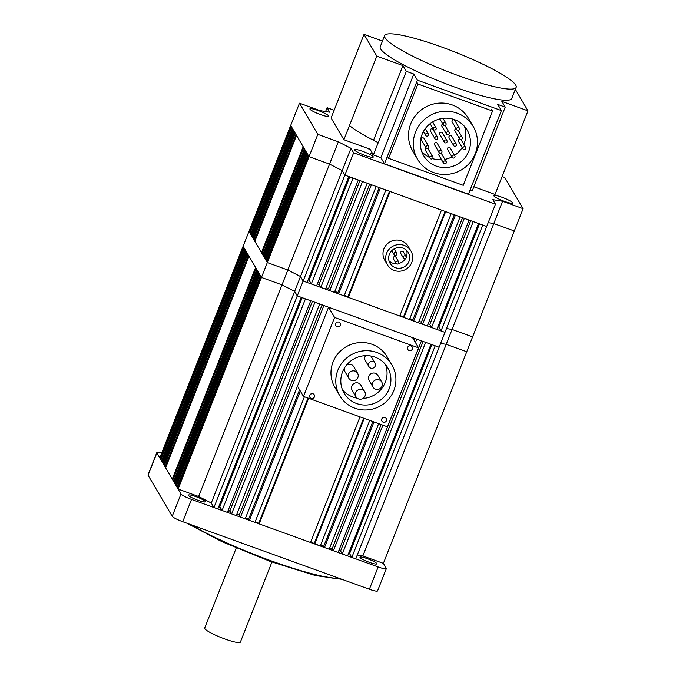 <?xml version="1.0" encoding="UTF-8"?>
<svg xmlns="http://www.w3.org/2000/svg" width="676" height="676" viewBox="0 0 676 676"><rect width="100%" height="100%" fill="white"/><g stroke="black" fill="none" stroke-linecap="round" stroke-linejoin="round"><path stroke-width="1.01" d="M441.47 210.101L390.086 191.502L348.368 297.398L399.753 316.005L441.47 210.101M451.205 213.624L445.678 211.622L403.961 317.526L409.487 319.528L451.205 213.624M413.704 321.049L418.402 322.748L460.111 216.852L455.413 215.145L413.704 321.049L412.926 319.74L409.842 318.624M422.61 324.277L427.308 325.976L469.026 220.072L464.327 218.373L422.61 324.277L421.393 322.215L418.959 321.328M431.525 327.505L436.814 329.423L478.532 223.519L473.242 221.601L431.525 327.505L429.775 324.539L428.111 323.931M441.031 330.944L444.977 332.372L439.121 347.236L297.288 295.894L303.144 281.03L300.49 276.518L303.144 281.03L344.861 175.126L348.808 176.554L307.09 282.458L303.144 281.03L444.977 332.372L486.695 226.468L482.748 225.04L441.031 330.944L438.792 327.133L437.854 326.795M362.86 555.934L383.385 563.37L472.6 336.885L452.075 329.457L472.6 336.885L514.318 230.981L493.784 223.553L488.199 222.641L493.784 223.553L452.075 329.457L446.49 328.544L452.075 329.457L446.219 344.321L440.634 343.408L446.219 344.321L362.86 555.934L357.274 555.021M250.281 232.552L249.486 232.265L291.204 126.361L290.688 125.491L309.033 156.671L308.518 155.801L266.809 261.705L267.316 262.575L317.813 134.372L338.346 141.808L350.988 148.323L353.641 152.835L495.474 204.177L492.821 199.665L502.572 201.254L523.097 208.69L504.761 177.509L502.099 176.546M292.429 128.448L291.745 127.282L250.035 233.186L250.72 234.352L292.429 128.448M293.587 130.409L292.978 129.378L251.261 235.273L251.869 236.313L293.587 130.409M294.736 132.369L294.128 131.33L252.41 237.234L253.018 238.273L294.736 132.369M295.995 134.507L295.285 133.29L253.568 239.194L254.277 240.411L295.995 134.507M303.186 146.726L296.544 135.428L254.827 241.332L261.468 252.63L303.186 146.726M304.445 148.864L303.727 147.655L262.009 253.559L262.727 254.767L304.445 148.864M305.594 150.824L304.986 149.793L263.268 255.697L263.877 256.728L305.594 150.824M306.752 152.784L306.144 151.754L264.426 257.657L265.034 258.688L306.752 152.784M307.977 154.872L307.293 153.714L265.575 259.618L266.26 260.775L307.977 154.872M495.474 204.177L486.695 226.468L344.861 175.126L342.208 170.614L329.558 164.099L309.033 156.671L329.558 164.099L287.841 270.003L267.316 262.575L248.979 231.395L290.688 125.491L299.476 103.2L317.813 134.372M311.306 283.988L316.596 285.897L358.314 180.002L353.016 178.084L311.306 283.988L309.059 280.168L308.121 279.83M320.813 287.427L325.511 289.125L367.229 183.221L362.53 181.523L320.813 287.427L319.064 284.461L317.407 283.861M329.719 290.655L334.426 292.353L376.135 186.449L371.437 184.751L329.719 290.655L328.511 288.584L326.069 287.706M338.634 293.874L344.16 295.877L385.869 189.973L380.351 187.979L338.634 293.874L337.865 292.573L334.781 291.449M403.961 317.526L403.555 316.833L399.938 315.523M389.486 191.283L347.963 296.705L348.368 297.398M347.963 296.705L344.346 295.395M350.988 148.323L300.49 276.518L287.841 270.003L267.316 262.575L261.46 277.439L243.123 246.258L248.979 231.395L249.486 232.265M267.054 261.063L266.26 260.775M265.829 258.976L265.034 258.688M264.679 257.015L263.877 256.728M263.522 255.055L262.727 254.767M262.263 252.917L261.468 252.63M255.072 240.698L254.277 240.411M253.813 238.56L253.018 238.273M252.663 236.6L251.869 236.313M251.514 234.64L250.72 234.352M403.555 316.833L445.087 211.411M412.926 319.74L454.289 214.74M421.393 322.215L462.553 217.731M429.775 324.539L470.69 220.68M438.792 327.133L479.47 223.857M349.745 176.892L309.059 280.168M359.978 180.602L319.064 284.461M369.662 184.109L328.511 288.584M379.228 187.565L337.865 292.573M466.744 351.748L446.219 344.321L466.744 351.748M213.929 507.515L297.288 295.894L294.635 291.381L211.275 503.003L213.929 507.515L217.875 508.943L301.234 297.322L297.288 295.894L294.635 291.381L281.993 284.866L261.46 277.439L260.953 276.569L177.594 488.19L178.101 489.052L261.46 277.439L281.993 284.866L287.841 270.003L300.49 276.518L294.635 291.381L281.993 284.866L198.634 496.488L178.101 489.052M428.584 324.108A5.552 0.82 21.5 0 0 429.826 324.615M396.82 254.387A1.513 1.47 -30.5 0 1 394.116 254.649A1.513 1.47 -30.5 0 1 395.308 252.41A1.513 1.47 -30.5 0 1 396.82 254.387M406.149 257.767A1.513 1.47 -30.5 0 1 403.445 258.029A1.513 1.47 -30.5 0 1 404.645 255.781A1.513 1.47 -30.5 0 1 406.149 257.767M406.056 256.491L403.403 251.979A1.513 1.47 149.5 0 0 400.699 252.241A1.513 1.47 149.5 0 0 400.792 253.517L403.445 258.029M398.722 263.099A1.513 1.47 -30.5 0 1 396.018 263.361A1.513 1.47 -30.5 0 1 397.209 261.122A1.513 1.47 -30.5 0 1 398.722 263.099M398.629 261.823L395.967 257.311A1.513 1.47 149.5 0 0 393.263 257.573A1.513 1.47 149.5 0 0 393.364 258.849L396.018 263.361M410.915 250.99L408.262 246.478A13.63 13.241 149.5 0 0 383.917 248.827A13.63 13.241 149.5 0 0 384.771 260.294L387.424 264.806A13.63 13.241 -30.5 0 1 398.181 244.619A13.63 13.241 -30.5 0 1 411.769 262.457A13.63 13.241 -30.5 0 1 387.424 264.806M406.251 257.091A10.596 10.301 149.5 0 0 406.682 250.441M408.963 261.443A10.596 10.301 149.5 0 0 398.401 247.568A10.596 10.301 149.5 0 0 390.035 263.277A10.596 10.301 149.5 0 0 408.963 261.443M389.004 260.843A10.596 10.301 149.5 0 0 396.373 263.767M398.46 263.539A10.596 10.301 149.5 0 0 405.541 258.502M378.23 142.619A74.706 11.044 -158.5 0 1 349.467 125.533M370.38 149.819A74.706 11.044 -158.5 0 1 367.119 148.137M354.528 150.004A10.098 1.496 -158.5 0 1 354.469 149.683A10.098 1.496 -158.5 0 1 363.527 151.652A10.098 1.496 -158.5 0 1 373.194 156.764A10.098 1.496 -158.5 0 1 373.253 157.085A10.098 1.496 -158.5 0 1 364.195 155.108A10.098 1.496 -158.5 0 1 354.528 150.004M493.945 195.956A10.098 1.496 -158.5 0 1 493.886 195.634A10.098 1.496 -158.5 0 1 502.944 197.612A10.098 1.496 -158.5 0 1 512.611 202.715A10.098 1.496 -158.5 0 1 512.67 203.037A10.098 1.496 -158.5 0 1 503.612 201.059A10.098 1.496 -158.5 0 1 493.945 195.956M373.067 154.39L370.38 153.013L372.468 153.368M483.771 190.387L488.418 192.052M309.963 109.166A10.098 1.496 -158.5 0 1 309.904 108.844A10.098 1.496 -158.5 0 1 318.962 110.822A10.098 1.496 -158.5 0 1 328.629 115.926A10.098 1.496 -158.5 0 1 328.688 116.247A10.098 1.496 -158.5 0 1 319.63 114.269A10.098 1.496 -158.5 0 1 309.963 109.166M334.138 110.256L327.1 107.704L329.753 112.216L320.001 110.627L299.476 103.2M325.587 111.54L327.1 107.704M523.097 208.69L514.318 230.981L493.784 223.553L502.572 201.254M338.346 141.808L329.558 164.099L342.208 170.614L344.861 175.126L353.641 152.835M385.075 37.814A70.667 10.444 21.5 0 0 452.709 73.549A70.667 10.444 21.5 0 0 516.143 87.365A70.667 10.444 21.5 0 0 515.712 85.108A70.667 10.444 21.5 0 0 448.07 49.373A70.667 10.444 21.5 0 0 384.644 35.566A70.667 10.444 21.5 0 0 385.075 37.814M384.644 35.566L380.25 46.712A70.667 10.444 21.5 0 0 380.681 48.968A70.667 10.444 21.5 0 0 448.323 84.703A70.667 10.444 21.5 0 0 511.749 98.51L516.143 87.365M501.381 110.577L468.451 194.181L384.467 163.786L380.85 157.635L413.788 74.022L417.405 80.174L501.381 110.577L497.764 104.425L505.225 107.129L472.296 190.733L470.116 189.948M380.85 157.635L373.389 154.931L370.009 149.185L343.881 139.729L331.088 117.987L364.026 34.375L382.481 41.059M505.225 107.129L501.854 101.383L527.981 110.839L495.043 194.451L473.851 186.779M515.349 89.376L527.981 110.839M343.881 139.729L376.811 56.116L364.026 34.375M376.811 56.116L402.938 65.58L373.524 140.27M402.938 65.58L406.318 71.318L373.389 154.931M413.788 74.022L406.318 71.318M417.405 80.174L384.467 163.786M475.262 153.689A32.304 31.392 -30.5 0 1 447.732 174.357A32.304 31.392 -30.5 0 1 417.557 159.257A32.304 31.392 -30.5 0 1 415.537 132.073A32.304 31.392 -30.5 0 1 443.067 111.396A32.304 31.392 -30.5 0 1 473.242 126.505A32.304 31.392 -30.5 0 1 475.262 153.689M473.242 126.505L468.417 118.3A32.304 31.392 149.5 0 0 438.242 103.2A32.304 31.392 149.5 0 0 410.712 123.869A32.304 31.392 149.5 0 0 412.732 151.052L417.557 159.257M422.069 134.439A25.24 24.53 -30.5 0 1 443.574 118.283A25.24 24.53 -30.5 0 1 467.158 130.088A25.24 24.53 -30.5 0 1 468.73 151.323A25.24 24.53 -30.5 0 1 447.225 167.471A25.24 24.53 -30.5 0 1 423.649 155.674A25.24 24.53 -30.5 0 1 422.069 134.439M463.804 144.351A25.24 24.53 149.5 0 0 464.142 143.532A25.24 24.53 149.5 0 0 464.488 126.404M446.033 124.595A1.513 1.47 -30.5 0 1 443.329 124.857A1.513 1.47 -30.5 0 1 444.521 122.618A1.513 1.47 -30.5 0 1 446.033 124.595M456.731 129.716L452.151 121.917A1.513 1.47 -30.5 0 1 453.342 119.677A1.513 1.47 -30.5 0 1 454.762 120.379L459.342 128.178A1.513 1.47 -30.5 0 1 458.151 130.417A1.513 1.47 -30.5 0 1 456.638 128.44A1.513 1.47 -30.5 0 1 459.342 128.178M436.138 129.057A1.513 1.47 -30.5 0 1 433.434 129.319A1.513 1.47 -30.5 0 1 434.626 127.08A1.513 1.47 -30.5 0 1 436.138 129.057M446.498 134.051A1.513 1.47 -30.5 0 1 447.689 131.803A1.513 1.47 -30.5 0 1 449.202 133.789A1.513 1.47 -30.5 0 1 446.498 134.051L441.91 126.251A1.513 1.47 -30.5 0 1 442.856 124.054M459.562 138.774A1.513 1.47 -30.5 0 1 460.753 136.535A1.513 1.47 -30.5 0 1 462.266 138.521A1.513 1.47 -30.5 0 1 459.562 138.774L454.973 130.983A1.513 1.47 -30.5 0 1 456.165 128.744M428.39 135.192A1.513 1.47 -30.5 0 1 425.686 135.453A1.513 1.47 -30.5 0 1 426.877 133.214A1.513 1.47 -30.5 0 1 428.39 135.192M435.014 138.834L430.435 131.043A1.513 1.47 -30.5 0 1 431.626 128.795A1.513 1.47 -30.5 0 1 433.037 129.505L437.625 137.296A1.513 1.47 -30.5 0 1 436.434 139.543A1.513 1.47 -30.5 0 1 434.922 137.558A1.513 1.47 -30.5 0 1 437.625 137.296M444.343 142.214L439.763 134.414A1.513 1.47 -30.5 0 1 440.955 132.175A1.513 1.47 -30.5 0 1 442.374 132.885L446.954 140.676A1.513 1.47 -30.5 0 1 445.763 142.915A1.513 1.47 -30.5 0 1 444.25 140.938A1.513 1.47 -30.5 0 1 446.954 140.676M453.68 145.585L449.092 137.794A1.513 1.47 -30.5 0 1 450.292 135.555A1.513 1.47 -30.5 0 1 451.703 136.256L456.292 144.056A1.513 1.47 -30.5 0 1 455.092 146.295A1.513 1.47 -30.5 0 1 453.579 144.318A1.513 1.47 -30.5 0 1 456.292 144.056M463.009 148.965A1.513 1.47 -30.5 0 1 464.201 146.726A1.513 1.47 -30.5 0 1 465.713 148.703A1.513 1.47 -30.5 0 1 463.009 148.965L458.421 141.174A1.513 1.47 -30.5 0 1 459.655 138.926M426.117 147.9L421.528 140.109A1.513 1.47 -30.5 0 1 422.728 137.862A1.513 1.47 -30.5 0 1 424.139 138.572L428.728 146.362A1.513 1.47 -30.5 0 1 427.528 148.61A1.513 1.47 -30.5 0 1 426.015 146.624A1.513 1.47 -30.5 0 1 428.728 146.362M439.18 152.632L434.592 144.833A1.513 1.47 -30.5 0 1 435.792 142.594A1.513 1.47 -30.5 0 1 437.203 143.295L441.791 151.094A1.513 1.47 -30.5 0 1 440.591 153.334A1.513 1.47 -30.5 0 1 439.079 151.356A1.513 1.47 -30.5 0 1 441.791 151.094M452.244 157.356L447.656 149.565A1.513 1.47 -30.5 0 1 448.847 147.317A1.513 1.47 -30.5 0 1 450.267 148.027L454.847 155.826A1.513 1.47 -30.5 0 1 453.655 158.066A1.513 1.47 -30.5 0 1 452.143 156.08A1.513 1.47 -30.5 0 1 454.847 155.826M443.557 163.153A1.513 1.47 -30.5 0 1 444.757 160.913A1.513 1.47 -30.5 0 1 446.261 162.891A1.513 1.47 -30.5 0 1 443.557 163.153L438.977 155.362A1.513 1.47 -30.5 0 1 439.797 153.198M430.156 158.302A1.513 1.47 -30.5 0 1 431.347 156.055A1.513 1.47 -30.5 0 1 432.86 158.04A1.513 1.47 -30.5 0 1 430.156 158.302L425.567 150.511A1.513 1.47 -30.5 0 1 426.488 148.314M387.644 156.68L388.615 158.319L463.263 185.342L492.534 111.025L491.57 109.385M492.534 111.025L417.886 84.001L416.923 82.362M417.886 84.001L388.615 158.319M421.731 151.559A25.24 24.53 149.5 0 0 429.674 157.491M432.488 158.59A25.24 24.53 149.5 0 0 441.563 159.764M444.85 159.367A25.24 24.53 149.5 0 0 451.982 156.925M454.593 155.379A25.24 24.53 149.5 0 0 462.156 147.512M460.939 139.493A1.513 1.47 -30.5 0 1 461.032 139.636L465.62 147.427M440.963 153.258A1.513 1.47 -30.5 0 1 441.589 153.824L446.168 161.623M427.807 148.551A1.513 1.47 -30.5 0 1 428.178 148.974L432.767 156.764M337.865 370.22A30.285 29.431 -30.5 0 1 363.671 350.844A30.285 29.431 -30.5 0 1 391.962 364.998A30.285 29.431 -30.5 0 1 393.855 390.491A30.285 29.431 -30.5 0 1 368.048 409.867A30.285 29.431 -30.5 0 1 339.758 395.714A30.285 29.431 -30.5 0 1 337.865 370.22M339.758 395.714L334.933 387.509A30.285 29.431 -30.5 0 1 333.04 362.015A30.285 29.431 -30.5 0 1 358.846 342.639A30.285 29.431 -30.5 0 1 387.137 356.793L391.962 364.998M340.298 325.291A2.527 2.45 -30.5 0 1 335.795 325.722A2.527 2.45 -30.5 0 1 337.789 321.987A2.527 2.45 -30.5 0 1 340.298 325.291M336.234 322.705A2.527 2.45 149.5 0 0 337.29 322.089M314.399 396.947A2.527 2.45 -30.5 0 1 309.895 397.378A2.527 2.45 -30.5 0 1 311.889 393.643A2.527 2.45 -30.5 0 1 314.399 396.947M310.335 394.361A2.527 2.45 149.5 0 0 311.391 393.736M386.435 420.7A2.527 2.45 -30.5 0 1 381.923 421.14A2.527 2.45 -30.5 0 1 383.917 417.396A2.527 2.45 -30.5 0 1 386.435 420.7M382.363 418.114A2.527 2.45 149.5 0 0 383.419 417.498M412.335 349.053A2.527 2.45 -30.5 0 1 407.822 349.484A2.527 2.45 -30.5 0 1 409.817 345.749A2.527 2.45 -30.5 0 1 412.335 349.053M408.262 346.467A2.527 2.45 149.5 0 0 409.318 345.842M389.19 388.801A25.24 24.53 -30.5 0 1 367.685 404.949A25.24 24.53 -30.5 0 1 344.109 393.153A25.24 24.53 -30.5 0 1 342.529 371.91A25.24 24.53 -30.5 0 1 364.034 355.762A25.24 24.53 -30.5 0 1 387.61 367.558A25.24 24.53 -30.5 0 1 389.19 388.801M342.436 389.714A25.24 24.53 149.5 0 0 357.148 398.147M362.961 398.46A25.24 24.53 149.5 0 0 385.328 382.236A25.24 24.53 149.5 0 0 385.421 364.432M368.927 366.629A3.532 3.431 -30.5 0 1 371.715 361.398A3.532 3.431 -30.5 0 1 375.239 366.02A3.532 3.431 -30.5 0 1 368.927 366.629L365.065 360.071A3.532 3.431 -30.5 0 1 365.893 355.652M370.828 356.024A3.532 3.431 -30.5 0 1 371.158 356.489L375.019 363.046M346.315 365.386A5.045 4.909 -30.5 0 1 353.725 366.662L357.587 373.228A5.045 4.909 -30.5 0 1 353.599 380.706A5.045 4.909 -30.5 0 1 348.571 374.098A5.045 4.909 -30.5 0 1 357.587 373.228M373 387.078L369.138 380.512A5.045 4.909 -30.5 0 1 373.127 373.034A5.045 4.909 -30.5 0 1 377.842 375.391L381.703 381.957A5.045 4.909 -30.5 0 1 377.715 389.435A5.045 4.909 -30.5 0 1 372.687 382.827A5.045 4.909 -30.5 0 1 381.703 381.957M356.024 396.846L352.162 390.28A5.045 4.909 -30.5 0 1 356.151 382.802A5.045 4.909 -30.5 0 1 360.866 385.168L364.727 391.725A5.045 4.909 -30.5 0 1 360.739 399.203A5.045 4.909 -30.5 0 1 355.711 392.595A5.045 4.909 -30.5 0 1 364.727 391.725M418.579 347.87L412.546 337.611L328.561 307.217L297.457 386.173L303.49 396.432L387.475 426.835L418.579 347.87L334.595 317.466L303.49 396.432M297.465 386.182L245.211 518.838L240.512 517.132L323.872 305.518L328.57 307.217L334.595 317.466M348.884 378.349L345.022 371.783A5.045 4.909 -30.5 0 1 344.616 367.778M236.245 547.966L204.693 628.072A19.181 2.839 21.5 0 0 224.829 638.997A19.181 2.839 21.5 0 0 240.386 642.132L271.938 562.026M393.897 330.868L342.512 312.261M403.631 334.392L398.113 332.389M412.546 337.611L407.848 335.913M329.744 547.813L332.186 548.692L333.395 550.763L338.093 552.461L421.452 340.839L416.754 339.141L415.427 342.512M342.31 553.982L347.608 555.9L430.967 344.287L425.669 342.369L342.31 553.982L340.56 551.016L338.904 550.416M351.816 557.43L355.762 558.858L439.121 347.236L435.175 345.808L351.816 557.43L349.576 553.619L348.639 553.281M243.63 247.129L243.123 246.258L159.764 457.88L160.271 458.742L243.63 247.129M244.864 249.216L244.18 248.05L160.82 459.672L161.505 460.838L244.864 249.216M246.013 251.176L245.405 250.137L162.046 461.759L162.654 462.79L246.013 251.176M247.162 253.137L246.554 252.097L163.203 463.719L163.803 464.75L247.162 253.137M248.422 255.275L247.712 254.058L164.352 465.68L165.062 466.896L248.422 255.275M255.612 267.493L248.971 256.196L165.612 467.817L172.253 479.115L255.612 267.493M256.872 269.631L256.162 268.423L172.802 480.036L173.512 481.253L256.872 269.631M258.021 271.591L257.421 270.561L174.062 482.182L174.661 483.213L258.021 271.591M259.178 273.552L258.57 272.521L175.211 484.134L175.819 485.174L259.178 273.552M260.404 275.639L259.719 274.481L176.36 486.095L177.044 487.261L260.404 275.639M222.091 510.464L227.389 512.383L310.74 300.761L305.451 298.851L222.091 510.464L219.844 506.654L218.914 506.316M231.598 513.912L236.296 515.611L319.655 303.989L314.957 302.29L231.598 513.912L229.848 510.938L228.192 510.338M338.304 310.74L332.778 308.738M369.747 420.413L320.272 546.005L310.723 542.008M360.012 416.889L310.537 542.482L259.153 523.883L308.628 398.291M308.028 398.079L258.747 523.19L259.153 523.883M258.747 523.19L255.131 521.88M304.411 396.77L254.945 522.362L249.419 520.359L248.65 519.05L245.565 517.934M240.512 517.132L239.296 515.07L236.853 514.191M211.275 503.003L198.634 496.488M177.847 487.548L177.044 487.261M176.613 485.461L175.819 485.174M175.464 483.501L174.661 483.213M174.307 481.54L173.512 481.253M173.048 479.402L172.253 479.115M165.865 467.184L165.062 466.896M164.606 465.037L163.803 464.75M163.448 463.085L162.654 462.79M162.299 461.125L161.505 460.838M161.065 459.029L160.271 458.742M378.653 423.641L329.187 549.233L324.488 547.535L323.719 546.225L320.627 545.11M314.34 543.318L363.629 418.199M314.754 544.011L364.22 418.419M323.719 546.225L372.831 421.537M324.488 547.535L373.955 421.942M332.186 548.692L381.095 424.528M414.211 340.45L414.98 338.499M333.395 550.763L382.87 425.17M340.56 551.016L423.117 341.439M349.576 553.619L431.896 344.625M302.172 297.66L219.844 506.654M312.405 301.369L229.848 510.938M322.097 304.876L239.296 515.07M299.578 389.773L248.65 519.05M249.419 520.359L300.347 391.083M360.046 557.489A9.084 1.344 -158.5 0 1 359.987 557.201A9.084 1.344 -158.5 0 1 368.141 558.976A9.084 1.344 -158.5 0 1 376.836 563.564A9.084 1.344 -158.5 0 1 376.895 563.86A9.084 1.344 -158.5 0 1 368.741 562.086A9.084 1.344 -158.5 0 1 360.046 557.489M188.494 495.39A9.084 1.344 -158.5 0 1 188.435 495.094A9.084 1.344 -158.5 0 1 196.589 496.868A9.084 1.344 -158.5 0 1 205.284 501.465A9.084 1.344 -158.5 0 1 205.343 501.753A9.084 1.344 -158.5 0 1 197.189 499.978A9.084 1.344 -158.5 0 1 188.494 495.39M220.849 508.369A5.552 0.82 -158.5 0 1 219.007 507.093A5.552 0.82 -158.5 0 1 218.973 506.915A5.552 0.82 -158.5 0 1 219.945 506.823M229.198 510.701A5.552 0.82 -158.5 0 1 229.274 510.811A5.552 0.82 -158.5 0 1 229.308 510.988A5.552 0.82 -158.5 0 1 227.93 511.005M148.086 475.253L156.866 452.954A10.098 1.496 -158.5 0 1 156.807 452.633L148.019 474.924A10.098 1.496 21.5 0 0 148.086 475.253L172.219 516.27A10.098 1.496 21.5 0 0 182.757 521.703L369.375 589.261A10.098 1.496 21.5 0 0 377.563 590.908L386.342 568.609A10.098 1.496 -158.5 0 1 378.154 566.961L369.375 589.261M182.757 521.703L191.536 499.403A10.098 1.496 -158.5 0 1 180.999 493.979L172.219 516.27M156.866 452.954L180.999 493.979M156.807 452.633A10.098 1.496 -158.5 0 1 161.615 453.173M383.385 563.37L386.283 568.288A10.098 1.496 -158.5 0 1 386.342 568.609M191.536 499.403L378.154 566.961M190.742 524.593A95.907 14.179 21.5 0 0 340.527 578.817M187.083 523.275L220.325 540.834L270.476 561.486L316.875 575.783L341.853 579.298M394.116 254.649L391.784 250.686M396.727 253.111L394.226 248.861M439.839 118.925L443.329 124.857M430.113 123.683L433.434 129.319M423.404 131.583L425.686 135.453M443.008 118.351L445.94 123.319M432.615 121.95L436.045 127.781M444.994 125.525L449.109 132.513M458.159 130.417L462.173 137.245M425.229 128.719L428.297 133.916M186.965 523.224L223.629 542.372L270.315 561.443L313.858 575.065L342.107 579.391"/></g></svg>
